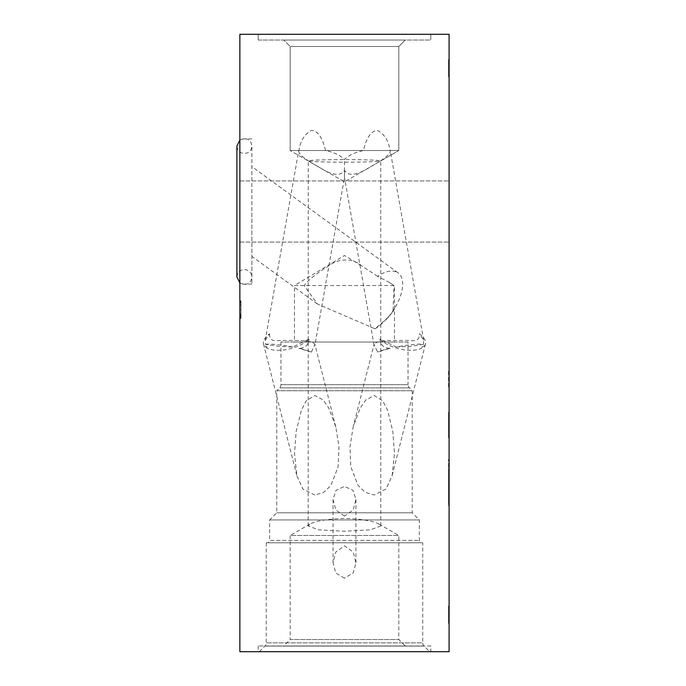 <?xml version="1.0" encoding="UTF-8"?>
<svg xmlns="http://www.w3.org/2000/svg" width="686" height="686" viewBox="0 0 686 686"><rect width="100%" height="100%" fill="white"/><g stroke="black" fill="none" stroke-linecap="round" stroke-linejoin="round"><path stroke-width="0.51" stroke-dasharray="3.43 2.57" d="M377.523 276.312L361.368 265.636C352.484 257.756 337.735 258.099 327.745 266.64C316.589 273.345 308.717 279.648 304.138 285.548L317.404 303.992L375.079 328.843L388.73 316.795L393.001 311.581L393.978 285.548L388.61 282.006L377.523 276.312A36.298 18.153 -54 0 1 398.112 272.899L251.873 166.647M236.902 211.52L236.902 146.032C237.339 150.586 239.843 153.081 244.388 153.518C248.932 153.081 251.436 150.586 251.873 146.032L251.873 284.115L251.873 146.032C251.436 141.479 248.932 138.984 244.388 138.546L239.868 140.055M375.079 328.843A36.298 18.153 -54 0 0 384.975 320.654A36.298 18.153 -54 0 0 391.466 312.936A36.298 18.153 -54 0 0 396.8 304.378A36.298 18.153 -54 0 0 398.112 272.899M267.283 347.056L265.062 345.924L267.283 347.056A24.867 3.027 10 0 1 265.062 345.924M265.31 340.136L269.615 333.799A24.867 11.173 165.8 0 0 263.51 343.986A24.867 11.173 165.8 0 0 278.173 350.323A24.867 11.173 165.8 0 0 309 339.03L292.811 347.013L279.133 346.387L265.551 344.398L265.31 340.136L298.607 151.272C299.225 154.71 305.519 159.675 317.507 166.192C327.565 172.949 339.999 178.334 344.483 170.308C348.908 178.291 361.368 173.001 371.469 166.192C383.448 159.684 389.751 154.71 390.36 151.272L390.034 150.517C388.61 140.922 384.529 134.267 377.772 130.58C369.325 130.246 365.441 142.456 363.426 150.517C354.611 152.506 348.299 155.499 344.483 159.512C340.693 155.516 334.382 152.515 325.541 150.517C323.526 142.379 319.59 130.203 311.187 130.58C304.438 134.285 300.357 140.93 298.942 150.517L298.607 151.272M314.797 495.009L302.92 488.998L296.884 475.844L294.517 453.678L296.155 431.417L301.394 410.159L306.325 400.761L314.797 395.539L323.097 399.895L328.808 408.127L335.831 427.026L338.987 446.74L338.138 466.832L330.926 485.465L323.766 492.308L314.797 495.009M269.615 333.799C269.221 342.005 275.669 340.753 281.569 340.41L300.871 340.513C310.372 341.242 315.063 342.751 314.951 345.032L344.483 177.502L344.483 159.512M379.967 339.03A24.867 11.173 -165.8 0 0 410.794 350.323A24.867 11.173 -165.8 0 0 425.466 343.986A24.867 11.173 -165.8 0 0 419.352 333.799L423.665 340.136L423.416 344.398A24.867 3.027 -10 0 0 396.156 347.013L379.967 339.03C380.653 345.332 384.057 348.411 390.18 348.274L377.583 352.055L374.041 344.458L353.144 427.026L360.15 408.144L365.844 399.929L374.179 395.539L382.617 400.718L387.573 410.134L392.812 431.417L394.459 453.6L392.092 475.844L386.055 488.989L374.179 495.009L365.209 492.308L358.058 485.474L350.829 466.806L349.989 446.74L353.144 427.026M344.483 170.308L344.483 177.502L374.024 345.032C373.904 342.751 378.603 341.242 388.105 340.513L407.433 340.41C413.375 340.788 419.763 341.945 419.352 333.799M423.416 344.398L409.842 346.387L396.156 347.013M335.831 427.026L314.934 344.458L311.393 352.055A24.867 3.027 10 0 0 298.796 348.274C304.918 348.411 308.323 345.332 309 339.03M292.811 347.013A24.867 3.027 10 0 0 265.551 344.398M390.18 348.274A24.867 3.027 -10 0 0 377.583 352.055M423.665 340.136L390.36 151.272M239.868 211.52L239.868 138.915L239.868 211.52M344.483 578.178L335.754 572.939L333.053 562.846L335.728 552.101L344.483 545.833L353.23 552.084L355.923 562.846L353.213 572.939L344.483 578.178M344.483 516.086L335.857 510.015L333.053 499.519L335.934 490.413L344.483 486.357L353.033 490.404L355.923 499.519L353.119 510.015L344.483 516.086M380.79 526.025L370.166 529.849L344.483 531.247L318.776 529.849L308.185 526.025L309.935 524.078C315.98 520.846 327.496 518.968 344.483 518.436C361.471 518.968 372.987 520.846 379.041 524.078L380.79 526.025L380.721 160.953C379.675 160.147 367.593 159.701 344.483 159.615C321.391 159.701 309.317 160.147 308.254 160.953C311.393 161.699 323.466 162.11 344.483 162.188C365.518 162.11 377.6 161.699 380.721 160.953L398.798 150.517L290.178 150.517L290.178 46.477L283.721 40.02L405.255 40.02L283.721 40.02L405.255 40.02L283.721 40.02L290.178 46.477L398.798 46.477L405.255 40.02L398.798 46.477L290.178 46.477L398.798 46.477L290.178 46.477L290.178 150.517L398.798 150.517L398.798 46.477L398.798 150.517L390.034 150.517M308.185 526.025L308.254 160.953L290.178 150.517L398.798 150.517L344.483 181.876L290.178 150.517L298.942 150.517M258.168 40.02L258.168 34.3L430.808 34.3L258.168 34.3L430.808 34.3L258.168 34.3L258.168 40.02L430.808 40.02L430.808 34.3L430.808 40.02L258.168 40.02M379.041 524.078L398.798 535.483L398.798 639.524L405.255 645.98L283.721 645.98L405.255 645.98M309.935 524.078L290.178 535.483L398.798 535.483L290.178 535.483L290.178 639.524L398.798 639.524L290.178 639.524L283.721 645.98M430.808 645.98L258.168 645.98L430.808 645.98L430.808 651.7L258.168 651.7L430.808 651.7M258.168 645.98L258.168 651.7M449.098 211.52L449.098 180.933L449.098 211.52M449.098 495.292L449.098 493.062L449.098 495.292M448.533 495.292L448.533 493.062L448.533 495.292M448.533 488.055L448.533 474.875L448.533 499.905L448.533 476.976L448.533 491.056L448.533 478.039L449.098 491.793L449.098 479.823L449.098 499.905L449.098 475.021L449.098 505.848L449.098 488.055M448.533 499.039L448.533 474.283L448.533 499.451L448.533 479.848L448.533 491.648L449.098 491.63L449.098 474.42L449.098 504.287L449.098 459.277L449.098 499.451L449.098 479.848L449.098 491.648L448.533 491.63L448.533 488.312L449.098 488.321L448.533 488.312L448.533 491.793L449.098 491.768L448.533 491.785L448.533 475.021L448.533 489.478L449.098 489.452L448.533 489.478L448.533 484.908L448.533 489.332L449.098 489.332L448.533 489.35L448.533 499.039L449.098 499.039M448.533 481.889L449.098 481.889M448.533 482.129L448.533 504.287L448.533 482.129L449.098 482.129M448.533 488.423L449.098 488.423L449.098 474.283L449.098 489.212L449.098 488.423L448.533 488.432M448.533 489.555L449.098 489.555M448.533 491.425L449.098 491.425M448.533 494.975L449.098 494.975M408.024 342.031L280.943 342.031L408.024 342.031L408.024 384.649L280.943 384.649L408.024 384.649A4.57 4.57 0 0 0 409.37 387.882L412.217 390.737L412.217 512.802L419.343 519.928L419.343 540.422L420.715 542.798L268.252 542.798L420.715 542.798M280.943 342.031L280.943 384.649A4.57 4.57 0 0 1 279.605 387.882L276.758 390.737L412.217 390.737L276.758 390.737L276.758 512.802L269.624 519.928L419.343 519.928L269.624 519.928L269.624 540.422L419.343 540.422L269.624 540.422L268.252 542.798M276.758 512.802L412.217 512.802L276.758 512.802M422.748 542.798L266.228 542.798L422.748 542.798L422.748 642.842L266.228 642.842L422.748 642.842A4.57 4.57 0 0 0 424.085 646.075L429.71 651.7L259.257 651.7L429.71 651.7M266.228 542.798L266.228 642.842A4.57 4.57 0 0 1 264.882 646.075L259.257 651.7M363.426 150.517L325.541 150.517M388.61 282.006L393.978 285.548M361.368 265.636L344.483 255.492L294.466 285.548L394.51 285.548L394.51 342.031L294.466 342.031L394.51 342.031M304.138 285.548L294.466 285.548L294.466 342.031M239.868 317.309L239.868 300.88L239.868 317.309L241.018 317.309L241.018 318.398L239.868 318.398L239.868 301.06L239.868 318.398L241.018 318.398L239.868 318.055M239.868 651.7L239.868 34.3L449.098 34.3L449.098 651.7L239.868 651.7M449.098 622.339L449.098 605.918L449.098 622.339L448.533 622.339L448.533 623.428L449.098 623.428L449.098 606.098L449.098 623.428L448.533 623.428L449.098 623.094M448.533 75.846L448.533 61.277L448.533 76.703L449.098 76.703L449.098 59.553L449.098 76.703L449.098 59.553L449.098 76.703L448.533 76.703L449.098 76.703L448.533 76.703L448.533 75.983L449.098 75.983L449.098 59.553L449.098 76.883L449.098 60.282L449.098 76.883L449.098 75.074L449.098 75.983L448.533 75.983L449.098 75.434L448.533 75.434L448.533 63.181L449.098 63.181L448.533 63.181L448.533 74.594L449.098 74.594L448.533 74.594L448.533 75.503L449.098 75.503L448.533 75.503L449.098 75.983L448.533 75.983L448.533 76.703L449.098 76.703L448.533 76.703L448.533 74.98L449.098 74.98L448.533 74.98L448.533 59.553L449.098 59.553L448.533 59.553L448.533 75.16L449.098 75.16L448.533 75.16L448.533 75.983L449.098 75.983L448.533 75.983L448.533 76.703L449.098 76.703L448.533 76.703L448.533 75.983L449.098 75.983L448.533 75.983L448.533 74.8L449.098 74.8L448.533 74.8L448.533 75.846L449.098 75.846M449.098 387.813L449.098 370.663L449.098 387.813L448.533 387.813L448.533 370.663L449.098 370.663L448.533 370.663L448.533 387.813L449.098 387.813M449.098 437.84L449.098 412.115L449.098 437.84L448.533 437.84L448.533 412.115L449.098 412.115L448.533 412.115L448.533 437.84L449.098 437.84M449.098 478.794L448.533 478.794L449.098 478.794M449.098 477.396L449.098 476.41L449.098 477.405L448.533 477.405L449.098 477.396M448.533 484.908L449.098 484.908M448.533 489.204L449.098 489.204L448.533 489.212M448.533 481.238L449.098 481.238M448.533 475.621L449.098 475.621M448.533 476.976L449.098 476.976L448.533 476.976M448.533 479.162L449.098 479.162M448.533 482.455L449.098 482.455M448.533 491.982L449.098 491.982M448.533 499.228L449.098 499.228L448.533 499.228M448.533 499.682L449.098 499.682M448.533 483.45L449.098 483.45L448.533 483.458M448.533 479.823L449.098 479.823M448.533 480.749L449.098 480.749M448.533 482.395L449.098 482.395M448.533 491.69L449.098 491.69M448.533 486.288L449.098 486.288M448.533 478.579L449.098 478.579L448.533 478.562M448.533 476.641L449.098 476.641M448.533 478.434L449.098 478.434M448.533 479.668L449.098 479.668M448.533 490.053L449.098 490.053M448.533 490.138L449.098 490.138L448.533 490.164M448.533 491.733L449.098 491.751M448.533 491.322L449.098 491.322L448.533 491.296M448.533 491.348L449.098 491.348M448.533 484.402L449.098 484.402L448.533 484.385M448.533 479.763L449.098 479.763M448.533 477.01L449.098 477.01M448.533 476.178L449.098 476.178L448.533 476.153M448.533 478.142L449.098 478.142M448.533 480.106L449.098 480.106M448.533 490.336L449.098 490.336L448.533 490.301M448.533 491.836L449.098 491.836L448.533 491.836M448.533 488.989L449.098 488.989L448.533 488.972M448.533 491.125L449.098 491.125M448.533 489.101L449.098 489.101L448.533 489.118M448.533 485.714L449.098 485.714M448.533 479.102L449.098 479.102M448.533 476.015L449.098 476.015M448.533 474.978L449.098 474.978M448.533 476.513L449.098 476.513L448.533 476.521M448.533 483.39L449.098 483.39M448.533 488.123L449.098 488.123M448.533 488.638L449.098 488.638M448.533 484.239L449.098 484.239M448.533 482.421L449.098 482.421M448.533 490.421L449.098 490.421M448.533 491.793L449.098 491.793M448.533 491.665L449.098 491.665M448.533 486.134L449.098 486.134M448.533 482.172L449.098 482.172M448.533 486.04L449.098 486.04M448.533 486.991L449.098 486.991M448.533 488.183L449.098 488.183M448.533 489.941L449.098 489.941M448.533 489.984L449.098 489.984M448.533 486.828L449.098 486.828M448.533 474.343L449.098 474.343M448.533 474.549L449.098 474.549L448.533 474.523M448.533 474.815L449.098 474.815L448.533 474.789M448.533 475.012L449.098 475.012L448.533 475.021M448.533 475.252L449.098 475.252M448.533 474.858L449.098 474.858M448.533 474.352L449.098 474.352L448.533 474.352M448.533 475.484L449.098 475.484M448.533 478.708L449.098 478.708M448.533 482.515L449.098 482.515M448.533 489.495L449.098 489.495M448.533 489.761L449.098 489.761M448.533 487.9L449.098 487.9M448.533 474.438L449.098 474.438M448.533 474.506L449.098 474.506M448.533 478.674L449.098 478.674M448.533 474.429L449.098 474.429L448.533 474.42M448.533 475.955L449.098 475.955M448.533 479.343L449.098 479.343M448.533 484.282L449.098 484.282M448.533 487.575L449.098 487.575M448.533 479.06L449.098 479.06M448.533 476.135L449.098 476.135M448.533 480.149L449.098 480.149M448.533 481.478L449.098 481.478M448.533 480.191L449.098 480.191M448.533 478.974L449.098 478.974M448.533 472.405L449.098 472.405M448.533 475.647L449.098 475.647M448.533 482.627L449.098 482.627M448.533 469.893L449.098 469.893M448.533 473.666L449.098 473.666M448.533 495.815L449.098 495.815M448.533 504.133L449.098 504.133M448.533 500.454L449.098 500.454M448.533 492.042L449.098 492.042L448.533 492.051M448.533 490.19L449.098 490.19L448.533 490.19M448.533 485.774L449.098 485.774M448.533 485.559L449.098 485.559M448.533 494.186L449.098 494.186M448.533 501.063L449.098 501.063M448.533 504.99L449.098 504.99M448.533 505.539L449.098 505.539M448.533 483.176L449.098 483.176M448.533 479.848L449.098 479.848M448.533 493.654L449.098 493.654M448.533 499.194L449.098 499.194M448.533 496.827L449.098 496.827M448.533 487.635L449.098 487.635M448.533 481.949L449.098 481.949M448.533 490.096L449.098 490.096M448.533 491.056L449.098 491.056L448.533 491.056M448.533 490.018L449.098 490.018M448.533 481.606L449.098 481.606M448.533 478.828L449.098 478.828M448.533 478.039L449.098 478.039M448.533 466.754L448.533 459.277L448.533 473.786L448.533 466.754L449.098 466.754M448.533 471.985L449.098 471.985M448.533 473.117L449.098 473.117M448.533 473.64L449.098 473.64M448.533 473.409L449.098 473.409M448.533 472.688L449.098 472.688M448.533 471.085L449.098 471.085M448.533 468.727L449.098 468.727M448.533 459.277L449.098 459.277M448.533 76.883L448.533 59.553L448.533 76.883L449.098 76.883M448.533 61.277L449.098 61.277L448.533 61.277M448.533 60.282L449.098 60.282L448.533 60.282M448.533 64.021L448.533 75.091L448.533 59.553L449.098 59.553L448.533 59.553L449.098 59.553L448.533 59.553L449.098 59.553L448.533 59.553L448.533 64.021L449.098 64.021M448.533 74.251L449.098 74.251M448.533 75.503L449.098 75.503M448.533 75.983L449.098 75.983M448.533 76.369L449.098 76.369M448.533 75.074L449.098 75.074L448.533 75.091M448.533 72.596L449.098 72.596M448.533 69.149L449.098 69.149M448.533 66.362L449.098 66.362M448.533 61.191L449.098 61.191L448.533 61.191M448.533 61.646L449.098 61.646M448.533 63.729L449.098 63.729L448.533 63.729M448.533 68.609L449.098 68.609M448.533 70.538L448.533 72.69L448.533 70.855L449.098 70.872L448.533 70.538L449.098 70.538M448.533 72.896L449.098 72.896M448.533 75.323L449.098 75.323M448.533 73.505L449.098 73.505M448.533 72.673L449.098 72.673L448.533 72.69M448.533 71.438L449.098 71.438M448.533 71.078L449.098 71.078M448.533 74.8L449.098 74.8M448.533 623.094L449.098 622.794M448.533 622.794L448.533 618.892L449.098 618.892M448.533 618.892L449.098 618.712M448.533 618.712L448.533 622.614L449.098 622.614M448.533 622.614L448.533 620.033L449.098 620.033M448.533 620.033L448.533 614.536L449.098 614.536L448.533 614.536L448.533 609.34L449.098 609.34M448.533 609.34L448.533 606.921L449.098 606.921M448.533 606.921L448.533 607.599L449.098 607.599M448.533 607.599L448.533 610.823L449.098 610.823M448.533 610.823L449.098 610.634M448.533 610.634L448.533 606.578L449.098 606.578M448.533 606.578L448.533 605.918L449.098 605.918M448.533 605.918L448.533 609.528L449.098 609.528M448.533 609.528L448.533 619.235L449.098 619.235L448.533 619.235L448.533 622.339M448.533 622.914L448.533 606.098L448.533 622.914L449.098 622.914M448.533 623.428L449.098 623.428M448.533 621.619L449.098 621.619M448.533 619.141L449.098 619.141M448.533 615.694L449.098 615.694M448.533 612.907L449.098 612.907M448.533 607.736L449.098 607.736L448.533 607.736M448.533 608.19L449.098 608.19M448.533 610.274L449.098 610.274L448.533 610.274M448.533 606.098L449.098 606.098L448.533 606.098M448.533 610.574L449.098 610.574M448.533 615.153L449.098 615.153M448.533 619.441L448.533 622.528L448.533 617.4L449.098 617.417L448.533 617.4L448.533 619.441L449.098 619.441M448.533 621.645L449.098 621.645M448.533 622.528L449.098 622.528M448.533 621.868L449.098 621.868M448.533 620.05L449.098 620.05M448.533 619.218L449.098 619.218M448.533 617.992L449.098 617.992M448.533 617.083L449.098 617.083M448.533 617.623L449.098 617.623M448.533 621.345L449.098 621.345M421.693 347.056L423.914 345.924L421.693 347.056A24.867 3.027 -10 0 0 423.914 345.924M311.393 352.055L298.796 348.274M241.018 318.055L239.868 317.764M241.018 317.764L241.018 313.862L239.868 313.862M241.018 313.862L239.868 313.674M241.018 313.674L241.018 317.575L239.868 317.575M241.018 317.575L241.018 314.994L239.868 314.994M241.018 314.994L241.018 309.506L239.868 309.506L241.018 309.506L241.018 304.31L239.868 304.31M241.018 304.31L241.018 301.883L239.868 301.883M241.018 301.883L241.018 302.56L239.868 302.56M241.018 302.56L241.018 305.785L239.868 305.785M241.018 305.785L239.868 305.604M241.018 305.604L241.018 301.54L239.868 301.54M241.018 301.54L241.018 300.88L239.868 300.88M241.018 300.88L241.018 304.49L239.868 304.49M241.018 304.49L241.018 314.197L239.868 314.197M241.018 314.197L241.018 317.309M241.018 317.352L241.018 302.792L241.018 317.352L239.868 317.352M241.018 318.398L239.868 318.398L241.018 318.398M241.018 302.792L239.868 302.792L241.018 302.792L241.018 301.789L239.868 301.789L241.018 301.789L241.018 301.06L239.868 301.06L241.018 301.06L241.018 301.789L239.868 301.789L241.018 301.789L241.018 302.792M241.018 315.766L239.868 315.766M241.018 316.306L239.868 316.306L241.018 316.306M241.018 317.009L239.868 317.009M448.533 487.223L449.098 487.223M448.533 490.37L449.098 490.37M409.37 387.882L279.605 387.882L409.37 387.882M424.085 646.075L264.882 646.075L424.085 646.075M448.533 488.578L449.098 488.578M448.533 490.919L449.098 490.919M448.533 475.844L449.098 475.844M448.533 474.901L449.098 474.901L448.533 474.875M448.533 503.361L449.098 503.361M448.533 483.57L449.098 483.57M448.533 470.056L449.098 470.056M448.533 465.614L449.098 465.614M236.902 276.998C237.339 272.453 239.843 269.958 244.388 269.512C248.932 269.958 251.436 272.453 251.873 276.998L251.873 211.52L251.873 276.998C251.436 281.552 248.932 284.047 244.388 284.493L239.868 282.975M263.51 343.986L296.884 475.844M251.873 138.915L239.868 138.915M333.053 499.519L333.053 562.846M239.868 180.933L449.098 180.933L239.868 180.933M448.533 493.062L449.098 493.062M448.533 499.905L449.098 499.905M448.533 476.607L449.098 476.607M448.533 491.562L449.098 491.562M448.533 491.588L449.098 491.588M448.533 491.948L449.098 491.948M448.533 476.41L449.098 476.41M448.533 474.283L449.098 474.283M448.533 489.907L449.098 489.907M448.533 472.191L449.098 472.191M448.533 504.287L449.098 504.287M448.533 505.848L449.098 505.848M448.533 499.451L449.098 499.451M448.533 497.513L449.098 497.513M448.533 473.786L449.098 473.786M239.868 242.098L449.098 242.098L239.868 242.098M355.923 499.519L355.923 562.846M251.873 284.115L239.868 284.115M425.466 343.986L392.092 475.844M317.404 303.992L251.873 256.384M393.001 311.581L396.8 304.378M388.73 316.795L384.975 320.654"/><path stroke-width="1.03" d="M239.868 651.7L239.868 34.3L449.098 34.3L449.098 651.7L239.868 651.7M239.868 282.975L236.902 276.998L236.902 211.52L236.902 276.998M239.868 140.055L236.902 146.032L236.902 211.52"/></g></svg>
